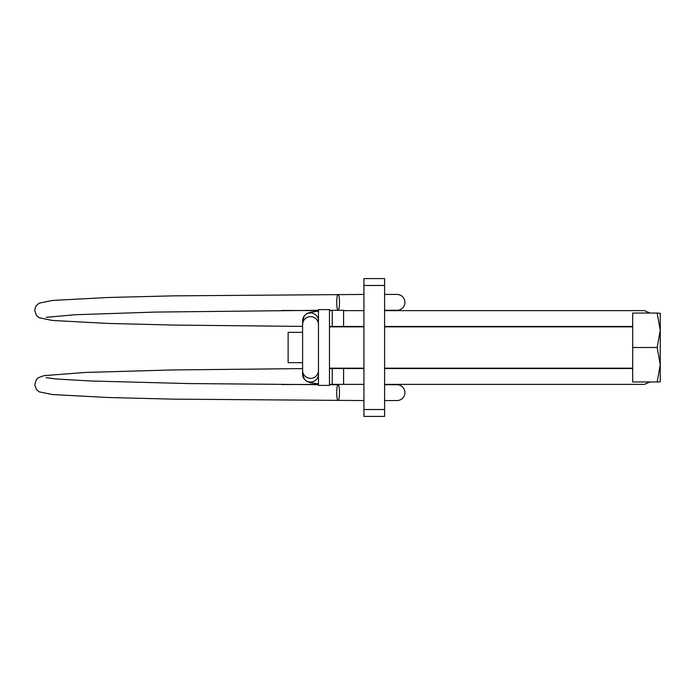 <?xml version="1.0" encoding="UTF-8"?>
<svg xmlns="http://www.w3.org/2000/svg" width="695" height="695" viewBox="0 0 695 695"><rect width="100%" height="100%" fill="white"/><g stroke="black" fill="none" stroke-linecap="round" stroke-linejoin="round"><path stroke-width="1.04" d="M302.603 362.66L288.13 362.66L288.13 332.34L302.603 332.34M318.458 385.404L318.458 309.596L329.482 309.596L329.482 385.404L318.458 385.404M329.482 368.176L363.937 368.176M384.604 368.176L632.685 368.176M329.482 326.824L363.937 326.824M384.604 326.824L632.685 326.824M660.25 381.703L660.25 364.727L657.175 381.955L660.111 381.955L632.685 381.955L632.685 313.045L657.175 313.045L660.25 330.273L660.25 364.727L657.175 347.5L632.685 347.5M660.25 313.297L657.175 313.045L660.25 313.297L660.25 330.273L657.175 347.5M660.25 336.476L660.25 330.273M384.604 416.409L363.937 416.409L363.937 409.52L384.604 409.52L384.604 416.409M384.604 285.48L363.937 285.48L363.937 278.591L384.604 278.591L384.604 409.52M363.937 285.48L363.937 409.52M384.604 294.437L396.984 294.437A7.923 7.923 0 0 1 404.907 302.36A7.923 7.923 0 0 1 396.984 310.291L384.604 310.291M384.604 384.709L396.984 384.709A7.923 7.923 0 0 1 404.907 392.64A7.923 7.923 0 0 1 396.984 400.563L384.604 400.563M329.482 310.648L332.236 310.63L332.236 326.485L343.582 326.485L343.582 310.63L363.937 310.63M332.236 310.63L329.482 310.622M343.582 310.291L338.091 310.291A7.923 1.373 90 0 1 336.719 302.36A7.923 1.373 90 0 1 338.091 294.437A7.923 1.373 90 0 1 339.473 302.36A7.923 1.373 90 0 1 338.091 310.291M329.482 368.498L332.236 368.515L332.236 384.37L343.582 384.37L329.482 384.378M332.236 368.515L343.582 368.515L343.582 384.37L363.937 384.37M329.482 384.7L338.091 384.709A7.923 1.373 -90 0 0 336.719 392.64A7.923 1.373 -90 0 0 338.091 400.563A7.923 1.373 -90 0 0 339.473 392.64A7.923 1.373 -90 0 0 338.091 384.709M318.458 370.461A7.923 7.88 180 0 1 310.526 378.341A7.923 7.88 180 0 1 302.603 370.461L302.603 320.829L304.445 315.652L306.764 313.645L310.213 312.281L318.458 311.125M318.458 324.539A7.923 7.88 180 0 0 310.526 316.659A7.923 7.88 180 0 0 302.603 324.539M318.458 374.171A7.923 7.88 180 0 1 310.526 382.059A7.923 7.88 180 0 1 302.603 374.171L304.445 379.348L306.764 381.355L310.213 382.719L318.458 383.875M318.458 320.829A7.923 7.88 180 0 0 310.526 312.941A7.923 7.88 180 0 0 302.603 320.829M332.236 326.485L329.482 326.502M384.604 310.63L644.369 310.63L650.068 313.045M302.603 326.407L173.576 325.069L107.925 323.427L52.281 320.456L39.085 317.728L36.401 315.382L34.75 310.457L35.376 307.338L36.401 305.539L39.085 303.194L52.281 300.466L107.925 297.495L173.576 295.853L363.937 294.437M281.857 310.457L318.458 310.604M329.482 384.352L332.236 384.37M343.565 368.515L363.937 368.515M384.604 368.515L632.685 368.515M302.603 368.593L171.83 369.966L85.111 372.459L44.002 375.647L38.407 377.698L36.444 379.557L34.75 384.543L36.401 389.461L39.085 391.806L52.281 394.534L107.925 397.505L173.576 399.147L363.937 400.563M318.458 384.683L187.963 383.544L90.784 380.999L55.861 378.957L46.174 377.68M318.458 384.396L281.857 384.543M650.068 381.955L644.369 384.37L384.604 384.37M302.603 370.461L302.603 374.171M343.565 326.485L363.937 326.485M46.165 317.328L75.486 314.722L154.924 312.081L318.458 310.317M329.482 310.3L343.565 310.291M384.604 326.485L632.685 326.485"/></g></svg>
